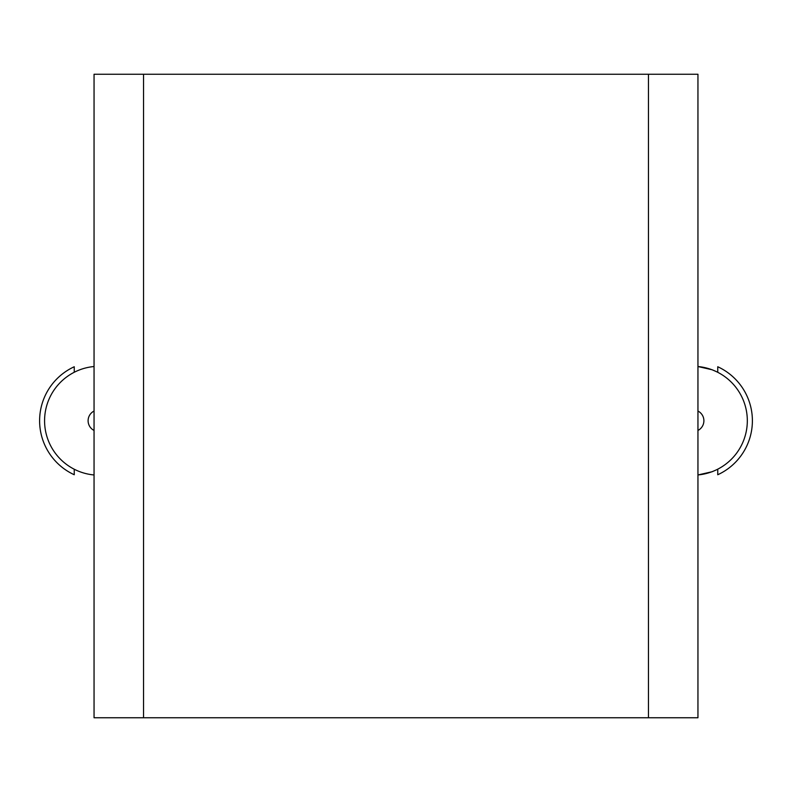 <?xml version="1.0" encoding="UTF-8"?>
<svg xmlns="http://www.w3.org/2000/svg" width="792" height="792" viewBox="0 0 792 792"><rect width="100%" height="100%" fill="white"/><g stroke="black" fill="none" stroke-linecap="round" stroke-linejoin="round"><path stroke-width="1.19" d="M697.95 717.75L697.95 74.25L94.05 74.25L94.05 717.75L697.95 717.75M94.05 366.528A54.45 54.45 0 0 0 94.05 474.972M94.05 411.048A10.89 10.89 0 0 0 94.05 430.452M74.25 372.25L74.25 366.755A59.4 59.4 0 0 0 74.25 474.745L74.25 469.25M717.75 372.25L717.75 366.755A59.4 59.4 0 0 1 717.75 474.745L717.75 469.25L712.127 471.735L697.95 474.952A54.45 54.45 0 0 0 697.95 366.528L712.127 369.765L717.75 372.25M697.95 430.452A10.89 10.89 0 0 0 697.95 411.048M648.45 717.75L648.45 74.25M143.55 717.75L143.55 74.25"/></g></svg>
